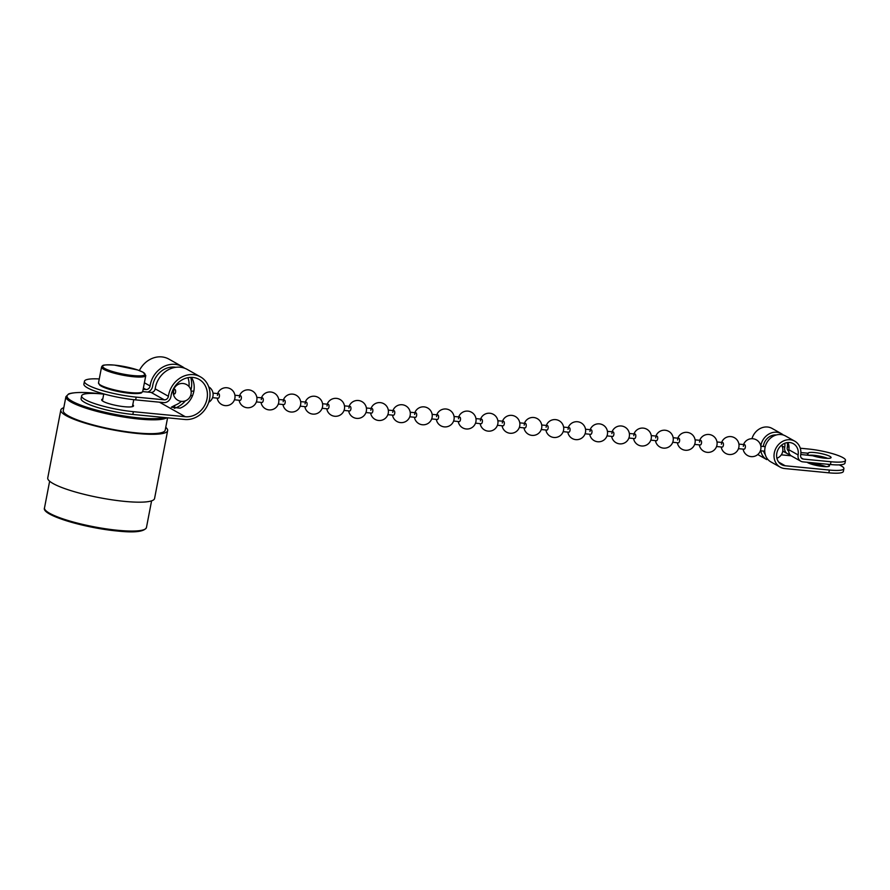 <?xml version="1.0" encoding="UTF-8"?>
<svg xmlns="http://www.w3.org/2000/svg" width="890" height="890" viewBox="0 0 890 890"><rect width="100%" height="100%" fill="white"/><g stroke="black" fill="none" stroke-linecap="round" stroke-linejoin="round"><path stroke-width="1.33" d="M589.937 431.505A2.292 1.057 95.5 0 1 591.138 429.781A2.292 1.057 95.5 0 1 591.349 429.837A2.292 1.057 95.5 0 1 591.906 432.607A2.292 1.057 95.5 0 1 590.704 434.331A2.292 1.057 95.5 0 1 590.493 434.264M721.412 444.243A2.292 1.057 95.5 0 1 722.624 442.519A2.292 1.057 95.5 0 1 722.825 442.586A2.292 1.057 95.5 0 1 723.381 445.356A2.292 1.057 95.5 0 1 722.179 447.08A2.292 1.057 95.5 0 1 721.968 447.014M414.629 414.506A2.292 1.057 95.5 0 1 415.83 412.782A2.292 1.057 95.5 0 1 416.042 412.849A2.292 1.057 95.5 0 1 416.598 415.619A2.292 1.057 95.5 0 1 415.396 417.343A2.292 1.057 95.5 0 1 415.185 417.276M370.807 410.257A2.292 1.057 95.5 0 1 372.009 408.532A2.292 1.057 95.5 0 1 372.209 408.599A2.292 1.057 95.5 0 1 372.776 411.369A2.292 1.057 95.5 0 1 371.564 413.094A2.292 1.057 95.5 0 1 371.364 413.027M524.199 425.131A2.292 1.057 95.5 0 1 525.4 423.406A2.292 1.057 95.5 0 1 525.612 423.473A2.292 1.057 95.5 0 1 526.168 426.232A2.292 1.057 95.5 0 1 524.955 427.957A2.292 1.057 95.5 0 1 524.755 427.901M326.975 406.007A2.292 1.057 95.5 0 1 328.188 404.282A2.292 1.057 95.5 0 1 328.388 404.349A2.292 1.057 95.5 0 1 328.944 407.119A2.292 1.057 95.5 0 1 327.743 408.844A2.292 1.057 95.5 0 1 327.531 408.777M392.713 412.382A2.292 1.057 95.5 0 1 393.925 410.657A2.292 1.057 95.5 0 1 394.125 410.724A2.292 1.057 95.5 0 1 394.693 413.494A2.292 1.057 95.5 0 1 393.48 415.218A2.292 1.057 95.5 0 1 393.28 415.152M502.283 423.006A2.292 1.057 95.5 0 1 503.484 421.282A2.292 1.057 95.5 0 1 503.696 421.348A2.292 1.057 95.5 0 1 504.252 424.107A2.292 1.057 95.5 0 1 503.05 425.843A2.292 1.057 95.5 0 1 502.839 425.776M305.059 403.882A2.292 1.057 95.5 0 1 306.271 402.158A2.292 1.057 95.5 0 1 306.472 402.224A2.292 1.057 95.5 0 1 307.039 404.995A2.292 1.057 95.5 0 1 305.826 406.719A2.292 1.057 95.5 0 1 305.626 406.652M436.545 416.631A2.292 1.057 95.5 0 1 437.747 414.907A2.292 1.057 95.5 0 1 437.958 414.974A2.292 1.057 95.5 0 1 438.514 417.744A2.292 1.057 95.5 0 1 437.301 419.468A2.292 1.057 95.5 0 1 437.101 419.401M568.02 429.38A2.292 1.057 95.5 0 1 569.233 427.656A2.292 1.057 95.5 0 1 569.433 427.723A2.292 1.057 95.5 0 1 569.989 430.482A2.292 1.057 95.5 0 1 568.788 432.206A2.292 1.057 95.5 0 1 568.577 432.139M348.891 408.132A2.292 1.057 95.5 0 1 350.093 406.407A2.292 1.057 95.5 0 1 350.304 406.474A2.292 1.057 95.5 0 1 350.86 409.244A2.292 1.057 95.5 0 1 349.659 410.969A2.292 1.057 95.5 0 1 349.447 410.902M261.237 399.632A2.292 1.057 95.5 0 1 262.439 397.908A2.292 1.057 95.5 0 1 262.65 397.975A2.292 1.057 95.5 0 1 263.206 400.745A2.292 1.057 95.5 0 1 262.005 402.469A2.292 1.057 95.5 0 1 261.793 402.402M283.154 401.757A2.292 1.057 95.5 0 1 284.355 400.033A2.292 1.057 95.5 0 1 284.566 400.099A2.292 1.057 95.5 0 1 285.123 402.87A2.292 1.057 95.5 0 1 283.91 404.594A2.292 1.057 95.5 0 1 283.71 404.527M458.45 418.756A2.292 1.057 95.5 0 1 459.663 417.032A2.292 1.057 95.5 0 1 459.863 417.099A2.292 1.057 95.5 0 1 460.43 419.869A2.292 1.057 95.5 0 1 459.218 421.593A2.292 1.057 95.5 0 1 459.018 421.526M546.104 427.256A2.292 1.057 95.5 0 1 547.317 425.531A2.292 1.057 95.5 0 1 547.517 425.598A2.292 1.057 95.5 0 1 548.084 428.357A2.292 1.057 95.5 0 1 546.872 430.081A2.292 1.057 95.5 0 1 546.671 430.015M611.842 433.619A2.292 1.057 95.5 0 1 613.054 431.895A2.292 1.057 95.5 0 1 613.255 431.962A2.292 1.057 95.5 0 1 613.822 434.732A2.292 1.057 95.5 0 1 612.609 436.456A2.292 1.057 95.5 0 1 612.409 436.389M655.674 437.869A2.292 1.057 95.5 0 1 656.876 436.145A2.292 1.057 95.5 0 1 657.087 436.211A2.292 1.057 95.5 0 1 657.643 438.981A2.292 1.057 95.5 0 1 656.442 440.706A2.292 1.057 95.5 0 1 656.23 440.639M239.321 397.507A2.292 1.057 95.5 0 1 240.534 395.783A2.292 1.057 95.5 0 1 240.734 395.85A2.292 1.057 95.5 0 1 241.29 398.62A2.292 1.057 95.5 0 1 240.089 400.344A2.292 1.057 95.5 0 1 239.888 400.278M699.495 442.119A2.292 1.057 95.5 0 1 700.708 440.394A2.292 1.057 95.5 0 1 700.908 440.461A2.292 1.057 95.5 0 1 701.476 443.231A2.292 1.057 95.5 0 1 700.263 444.955A2.292 1.057 95.5 0 1 700.063 444.889M132.777 404.75A16.22 2.87 -169.1 0 1 133.533 405.873A16.22 2.87 -169.1 0 1 120.929 406.285A16.22 2.87 -169.1 0 1 103.273 401.423A16.22 2.87 -169.1 0 1 101.671 399.743A16.22 2.87 -169.1 0 1 102.795 398.976M181.382 401.368A20.325 17.678 -60.6 0 1 174.93 405.306L171.358 407.186L180.025 408.165A20.325 17.678 119.4 0 0 193.809 391.378A20.325 17.678 119.4 0 0 191.461 377.349M81.624 395.883L81.09 398.653A36.646 6.486 -169.1 0 0 132.844 414.451L184.764 419.479A23.184 20.159 119.4 0 0 209.562 399.054A23.184 20.159 119.4 0 0 200.45 376.859A23.184 20.159 119.4 0 0 168.599 395.093A23.184 20.159 119.4 0 0 168.399 396.284A3.816 3.315 -60.6 0 1 164.283 399.832L136.192 397.118A36.646 6.486 -169.1 0 1 84.428 381.309L83.894 384.08A36.646 6.486 10.9 0 0 135.658 399.877L163.749 402.603A6.675 5.807 119.4 0 0 170.958 396.373A20.325 17.678 -60.6 0 1 171.125 395.338A20.325 17.678 -60.6 0 1 199.048 379.363A20.325 17.678 -60.6 0 1 207.036 398.809A20.325 17.678 -60.6 0 1 185.298 416.72L133.378 411.681A36.646 6.486 -169.1 0 1 81.624 395.883A36.646 6.486 -169.1 0 1 101.827 393.936L103.73 394.125M173.138 367.047A20.325 17.678 -60.6 0 1 173.55 367.726M147.651 392.067A6.675 5.807 119.4 0 0 152.635 386.071A20.325 17.678 -60.6 0 1 152.802 385.025A20.325 17.678 -60.6 0 1 175.82 367.303M187.935 377.683A20.325 17.678 -60.6 0 1 189.003 386.549M142.689 391.589L151.055 392.401A3.816 3.315 119.4 0 0 155.172 388.841A23.184 20.159 -60.6 0 1 155.372 387.651A23.184 20.159 -60.6 0 1 187.223 369.417L200.45 376.859M190.916 390.198A23.184 20.159 119.4 0 0 191.239 388.752A23.184 20.159 119.4 0 0 190.683 377.36M184.553 368.204A23.184 20.159 119.4 0 0 182.127 366.558A23.184 20.159 119.4 0 0 150.277 384.78A23.184 20.159 119.4 0 0 150.076 385.971A3.816 3.315 -60.6 0 1 145.96 389.531L143.145 389.253M182.127 366.558L168.9 359.115A23.184 20.159 119.4 0 0 139.363 370.551M84.428 381.309A36.646 6.486 -169.1 0 1 99.268 378.951M174.93 405.306L174.34 408.321A23.184 20.159 119.4 0 0 185.432 400.811M826.12 466.672A11.637 2.058 10.9 0 0 812.492 463.623A11.637 2.058 10.9 0 0 809.433 463.456M807.108 462.255A11.637 2.058 10.9 0 0 823.05 466.493A11.637 2.058 10.9 0 0 829.469 465.882A11.637 2.058 10.9 0 0 827.433 464.224M808.91 455.291A11.637 2.058 -169.1 0 1 814.094 455.324A11.637 2.058 -169.1 0 1 827.711 458.372M800.755 454.501L812.759 455.769A11.637 2.058 10.9 0 0 824.652 458.194A11.637 2.058 10.9 0 0 831.071 457.582A11.637 2.058 10.9 0 0 814.628 452.554A11.637 2.058 10.9 0 0 808.209 453.177A11.637 2.058 10.9 0 0 808.198 453.21L807.82 455.191L808.198 453.21L800.889 452.598M839.181 464.88A26.333 4.661 -169.1 0 1 843.898 468.663L843.364 471.422A26.333 4.661 -169.1 0 1 828.846 472.824L784.68 468.541A14.885 12.95 -60.6 0 1 780.152 467.128A14.885 12.95 -60.6 0 1 776.169 447.803A14.885 12.95 -60.6 0 1 794.748 441.173A14.885 12.95 -60.6 0 1 800.655 455.135A3.816 3.315 119.4 0 0 803.325 459.073L830.971 461.754L830.448 464.524A26.333 4.661 10.9 0 0 844.966 463.123L845.5 460.353A26.333 4.661 -169.1 0 1 830.971 461.754M800.277 448.226L808.298 448.994A26.333 4.661 -169.1 0 1 845.5 460.353M787.361 446.969L789.018 447.125M784.758 443.276A12.026 10.458 -60.6 0 1 784.724 447.414A6.675 5.807 119.4 0 0 787.372 453.678A6.675 5.807 119.4 0 0 789.408 454.312L789.708 454.334M830.448 464.524L802.791 461.843A6.675 5.807 -60.6 0 1 800.766 461.209A6.675 5.807 -60.6 0 1 798.119 454.946A12.026 10.458 119.4 0 0 793.346 443.676A12.026 10.458 119.4 0 0 778.338 449.027A12.026 10.458 119.4 0 0 781.553 464.636A12.026 10.458 119.4 0 0 785.214 465.77L829.38 470.053L828.846 472.824M780.152 467.128L770.729 461.821A14.885 12.95 -60.6 0 1 766.935 442.508A14.885 12.95 -60.6 0 1 785.47 435.955L794.748 441.173M757.746 454.523L766.757 459.596L766.88 458.161M788.729 451.152A3.816 3.315 -60.6 0 1 787.261 447.603A14.885 12.95 119.4 0 0 787.316 442.586M783.289 435.021A14.885 12.95 119.4 0 0 781.353 433.641A14.885 12.95 119.4 0 0 760.794 446.046M760.828 450.83A14.885 12.95 119.4 0 0 766.624 459.518M751.972 438.692A14.885 12.95 -60.6 0 1 772.075 428.424L781.353 433.641M800.766 461.209L791.477 455.98A6.675 5.807 -60.6 0 1 788.829 449.728A12.026 10.458 119.4 0 0 787.884 442.519M765.244 454.501A12.026 10.458 -60.6 0 1 763.609 451.097M763.297 446.469A12.026 10.458 -60.6 0 1 776.214 434.988M843.898 468.663A26.333 4.661 -169.1 0 1 829.38 470.053M781.298 454.834L791.165 455.791M480.366 420.881A2.292 1.057 95.5 0 1 481.579 419.157A2.292 1.057 95.5 0 1 481.779 419.223A2.292 1.057 95.5 0 1 482.336 421.993A2.292 1.057 95.5 0 1 481.134 423.718A2.292 1.057 95.5 0 1 480.923 423.651M217.416 395.394A2.292 1.057 95.5 0 1 218.617 393.658A2.292 1.057 95.5 0 1 218.818 393.725A2.292 1.057 95.5 0 1 219.385 396.495A2.292 1.057 95.5 0 1 218.172 398.219A2.292 1.057 95.5 0 1 217.972 398.153M174.14 393.903A2.292 1.057 95.5 0 1 173.583 391.144A2.292 1.057 95.5 0 1 174.796 389.42A2.292 1.057 95.5 0 1 174.996 389.486A2.292 1.057 95.5 0 1 175.553 392.245A2.292 1.057 95.5 0 1 174.351 393.97A2.292 1.057 95.5 0 1 174.14 393.903M63.802 407.698A54.39 9.623 10.9 0 0 60.82 410.045L47.749 477.93A54.39 9.623 10.9 0 0 124.578 501.382A54.39 9.623 10.9 0 0 154.571 498.5L167.643 430.615A54.39 9.623 10.9 0 0 165.751 427.322M60.82 410.045A54.39 9.623 10.9 0 0 137.65 433.508A54.39 9.623 10.9 0 0 167.643 430.615M166.786 417.744A51.909 9.189 -169.1 0 1 139.24 419.068A51.909 9.189 -169.1 0 1 65.916 396.684L63.257 410.512A51.909 9.189 10.9 0 0 136.582 432.907A51.909 9.189 10.9 0 0 165.206 430.148L167.587 417.822M743.328 446.368A2.292 1.057 95.5 0 1 744.529 444.644A2.292 1.057 95.5 0 1 744.741 444.711A2.292 1.057 95.5 0 1 745.297 447.481A2.292 1.057 95.5 0 1 744.096 449.205A2.292 1.057 95.5 0 1 743.884 449.139M677.59 439.994A2.292 1.057 95.5 0 1 678.792 438.269A2.292 1.057 95.5 0 1 679.003 438.336A2.292 1.057 95.5 0 1 679.56 441.106A2.292 1.057 95.5 0 1 678.347 442.831A2.292 1.057 95.5 0 1 678.147 442.764M633.758 435.744A2.292 1.057 95.5 0 1 634.971 434.02A2.292 1.057 95.5 0 1 635.171 434.086A2.292 1.057 95.5 0 1 635.727 436.857A2.292 1.057 95.5 0 1 634.526 438.581A2.292 1.057 95.5 0 1 634.314 438.514M185.298 416.72L159.466 402.191M168.399 396.284L155.172 388.841M150.076 385.971L144.403 382.778M145.96 389.531L143.379 388.073M164.283 399.832L151.055 392.401M132.844 414.451L133.378 411.681M135.658 399.877L136.192 397.118M801.256 457.905L803.325 459.073M787.861 450.373L788.729 450.863M788.829 449.728L798.119 454.946M781.943 445.846L784.724 447.414M778.683 462.099L785.214 465.77M807.308 455.135L807.675 453.266M133.144 375.569A21.571 3.816 10.9 0 0 142.901 372.198A21.571 3.816 10.9 0 0 114.576 365.123A21.571 3.816 10.9 0 0 104.809 368.505A21.571 3.816 10.9 0 0 133.144 375.569M142.745 391.389L145.793 375.524A22.517 3.983 -169.1 0 1 133.378 376.726A22.517 3.983 -169.1 0 1 101.56 367.014L98.512 382.878A22.517 3.983 10.9 0 0 130.318 392.59A22.517 3.983 10.9 0 0 142.745 391.389L141.655 392.735C141.632 392.679 141.009 394.148 129.818 393.302C116.123 391.633 106.166 388.997 99.947 385.37L98.512 382.878M100.158 393.781A50.964 9.022 10.9 0 0 95.13 393.235A50.964 9.022 10.9 0 0 72.068 401.212A50.964 9.022 10.9 0 0 139.007 417.922A50.964 9.022 10.9 0 0 164.127 417.488M117.825 530.295A51.909 9.189 10.9 0 0 146.45 527.536C144.38 531.719 134.668 532.876 117.324 531.019C84.283 527.926 40.962 515.076 44.5 507.912A51.909 9.189 10.9 0 0 117.825 530.295M129.729 393.28A21.571 3.816 -169.1 0 1 99.268 384.213M117.235 530.985A50.964 9.022 -169.1 0 1 45.457 510.237M589.725 434.242A8.967 8.967 0 0 0 607.392 434.498A8.967 8.967 0 0 0 602.975 424.975A8.967 8.967 0 0 0 590.17 429.681M208.727 402.269A8.967 8.967 0 0 0 208.727 386.85M721.2 446.98A8.967 8.967 0 0 0 738.867 447.236A8.967 8.967 0 0 0 734.461 437.724A8.967 8.967 0 0 0 721.645 442.43M776.903 458.239A8.967 8.967 0 0 0 781.576 445.167M414.417 417.243A8.967 8.967 0 0 0 432.084 417.499A8.967 8.967 0 0 0 427.667 407.987A8.967 8.967 0 0 0 414.862 412.682M370.596 412.993A8.967 8.967 0 0 0 388.251 413.249A8.967 8.967 0 0 0 383.846 403.737A8.967 8.967 0 0 0 371.041 408.443M523.988 427.868A8.967 8.967 0 0 0 541.654 428.123A8.967 8.967 0 0 0 537.237 418.611A8.967 8.967 0 0 0 524.433 423.306M326.764 408.755A8.967 8.967 0 0 0 344.43 409A8.967 8.967 0 0 0 340.024 399.488A8.967 8.967 0 0 0 327.209 404.194M392.512 415.118A8.967 8.967 0 0 0 410.168 415.374A8.967 8.967 0 0 0 405.762 405.862A8.967 8.967 0 0 0 392.946 410.568M502.071 425.743A8.967 8.967 0 0 0 519.738 425.999A8.967 8.967 0 0 0 515.321 416.487A8.967 8.967 0 0 0 502.516 421.181M304.858 406.63A8.967 8.967 0 0 0 322.514 406.875A8.967 8.967 0 0 0 318.108 397.363A8.967 8.967 0 0 0 305.292 402.069M436.334 419.368A8.967 8.967 0 0 0 454 419.624A8.967 8.967 0 0 0 449.584 410.112A8.967 8.967 0 0 0 436.779 414.807M567.809 432.117A8.967 8.967 0 0 0 585.475 432.373A8.967 8.967 0 0 0 581.059 422.85A8.967 8.967 0 0 0 568.254 427.556M348.68 410.868A8.967 8.967 0 0 0 366.346 411.124A8.967 8.967 0 0 0 361.93 401.613A8.967 8.967 0 0 0 349.125 406.318M261.026 402.38A8.967 8.967 0 0 0 278.692 402.625A8.967 8.967 0 0 0 274.276 393.113A8.967 8.967 0 0 0 261.471 397.819M282.942 404.505A8.967 8.967 0 0 0 300.609 404.75A8.967 8.967 0 0 0 296.192 395.238A8.967 8.967 0 0 0 283.387 399.944M458.25 421.493A8.967 8.967 0 0 0 475.905 421.749A8.967 8.967 0 0 0 471.5 412.237A8.967 8.967 0 0 0 458.684 416.932M545.904 429.992A8.967 8.967 0 0 0 563.559 430.248A8.967 8.967 0 0 0 559.154 420.736A8.967 8.967 0 0 0 546.338 425.431M611.641 436.367A8.967 8.967 0 0 0 629.297 436.623A8.967 8.967 0 0 0 624.891 427.1A8.967 8.967 0 0 0 612.086 431.806M655.463 440.617A8.967 8.967 0 0 0 673.129 440.861A8.967 8.967 0 0 0 668.713 431.35A8.967 8.967 0 0 0 655.908 436.055M239.121 400.255A8.967 8.967 0 0 0 256.776 400.511A8.967 8.967 0 0 0 252.371 390.988A8.967 8.967 0 0 0 239.555 395.694M699.295 444.867A8.967 8.967 0 0 0 716.951 445.111A8.967 8.967 0 0 0 712.545 435.599A8.967 8.967 0 0 0 699.729 440.305M782.766 451.085L787.372 453.678M480.155 423.618A8.967 8.967 0 0 0 497.822 423.874A8.967 8.967 0 0 0 493.416 414.362A8.967 8.967 0 0 0 480.6 419.057M765.244 446.658L760.828 446.224M744.529 444.644L738.911 444.099M722.624 442.519L716.995 441.974M700.708 440.394L695.09 439.849M678.792 438.269L673.174 437.724M656.876 436.145L651.258 435.599M634.971 434.02L629.341 433.474M613.054 431.895L607.436 431.35M591.138 429.781L585.52 429.236M569.233 427.656L563.604 427.111M547.317 425.531L541.699 424.986M525.4 423.406L519.782 422.861M503.484 421.282L497.866 420.736M481.579 419.157L475.95 418.611M459.663 417.032L454.045 416.487M437.747 414.907L432.128 414.362M415.83 412.782L410.212 412.237M393.925 410.657L388.307 410.112M372.009 408.532L366.391 407.987M350.093 406.407L344.474 405.862M328.188 404.282L322.558 403.737M306.271 402.158L300.653 401.613M284.355 400.033L278.737 399.488M262.439 397.908L256.821 397.363M240.534 395.783L234.904 395.238M218.617 393.658L212.999 393.124M193.831 391.255L191.083 390.999M764.744 451.208L760.383 450.785M744.096 449.205L738.466 448.66M722.179 447.08L716.561 446.535M700.263 444.955L694.645 444.41M678.347 442.831L672.729 442.286M656.442 440.706L650.812 440.161M634.526 438.581L628.907 438.036M612.609 436.456L606.991 435.911M590.704 434.331L585.075 433.786M568.788 432.206L563.17 431.661M546.872 430.081L541.254 429.536M524.955 427.957L519.337 427.423M503.05 425.843L497.421 425.298M481.134 423.718L475.516 423.173M459.218 421.593L453.6 421.048M437.301 419.468L431.683 418.923M415.396 417.343L409.778 416.798M393.48 415.218L387.862 414.673M371.564 413.094L365.946 412.548M349.659 410.969L344.03 410.424M327.743 408.844L322.124 408.299M305.826 406.719L300.208 406.174M283.91 404.594L278.292 404.049M262.005 402.469L256.376 401.924M240.089 400.344L234.47 399.799M218.172 398.219L212.554 397.674M192.496 395.739L190.638 395.549M217.205 398.13A8.967 8.967 0 0 0 234.86 398.386A8.967 8.967 0 0 0 230.454 388.863A8.967 8.967 0 0 0 217.649 393.569M186.633 384.614A8.967 8.967 0 0 0 174.407 388.04A8.967 8.967 0 0 0 177.833 400.255A8.967 8.967 0 0 0 191.038 394.137A8.967 8.967 0 0 0 186.633 384.614M145.793 375.524L143.145 372.265L137.828 370.006L114.487 365.1C99.713 364.277 103.44 366.09 102.15 366.012L101.56 367.014M100.659 393.825L95.052 393.213C75.839 391.244 68.23 393.781 68.486 394.081L65.916 396.684M146.45 527.536L151.589 500.848M132.41 406.652L133.756 399.688M102.428 400.878L103.774 393.914M44.5 507.912L49.64 481.223M743.117 449.105A8.967 8.967 0 0 0 760.783 449.361A8.967 8.967 0 0 0 756.366 439.849A8.967 8.967 0 0 0 743.562 444.555M677.379 442.742A8.967 8.967 0 0 0 695.046 442.986A8.967 8.967 0 0 0 690.629 433.474A8.967 8.967 0 0 0 677.824 438.18M633.558 438.492A8.967 8.967 0 0 0 651.213 438.748A8.967 8.967 0 0 0 646.808 429.225A8.967 8.967 0 0 0 633.991 433.931"/></g></svg>
